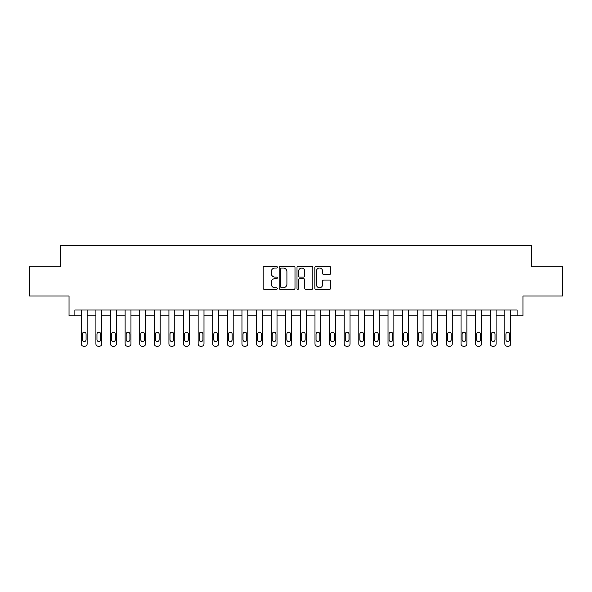 <?xml version="1.0" encoding="UTF-8"?>
<svg xmlns="http://www.w3.org/2000/svg" width="592" height="592" viewBox="0 0 592 592"><rect width="100%" height="100%" fill="white"/><g stroke="black" fill="none" stroke-linecap="round" stroke-linejoin="round"><path stroke-width="0.89" d="M277.308 267.221A0.799 0.799 0 0 0 276.501 266.422L264.321 266.422A1.147 1.147 0 0 0 263.174 267.569L263.174 288.208A1.147 1.147 0 0 0 264.321 289.355L276.501 289.355A0.799 0.799 0 0 0 277.308 288.556A0.799 0.799 0 0 0 276.501 287.749L274.925 287.749A3.67 3.67 0 0 1 271.254 284.086L271.254 282.362A3.67 3.67 0 0 1 274.925 278.691L276.501 278.691A0.799 0.799 0 0 0 277.308 277.892A0.799 0.799 0 0 0 276.501 277.086L274.925 277.086A3.67 3.67 0 0 1 271.254 273.415L271.254 271.698A3.67 3.67 0 0 1 274.925 268.028L276.501 268.028A0.799 0.799 0 0 0 277.308 267.221M329.515 274.503A1.147 1.147 0 0 0 330.662 273.356L330.662 267.569A1.147 1.147 0 0 0 329.515 266.422L315.987 266.422A1.147 1.147 0 0 0 314.84 267.569L314.84 288.208A1.147 1.147 0 0 0 315.987 289.355L329.515 289.355A1.147 1.147 0 0 0 330.662 288.208L330.662 281.215A1.147 1.147 0 0 0 329.515 280.068L323.728 280.068A1.147 1.147 0 0 0 322.581 281.215L322.581 284.685A3.071 3.071 0 0 1 319.51 287.749A3.071 3.071 0 0 1 316.446 284.685L316.446 271.092A3.071 3.071 0 0 1 319.51 268.028A3.071 3.071 0 0 1 322.581 271.092L322.581 273.356A1.147 1.147 0 0 0 323.728 274.503L329.515 274.503M517.127 315.862L522.965 315.862L522.965 296L562.4 296L562.4 266.792L531.727 266.792L531.727 245.761L60.273 245.761L60.273 266.792L29.6 266.792L29.6 296L69.035 296L69.035 315.862L81.304 315.862L81.304 343.908A2.338 2.338 0 0 0 83.642 346.239L84.811 346.239A2.338 2.338 0 0 0 87.142 343.908L87.142 315.862L95.911 315.862L95.911 343.908A2.338 2.338 0 0 0 98.242 346.239L99.412 346.239A2.338 2.338 0 0 0 101.75 343.908L101.75 315.862L110.512 315.862L110.512 343.908A2.338 2.338 0 0 0 112.85 346.239L114.019 346.239A2.338 2.338 0 0 0 116.358 343.908L116.358 315.862L125.119 315.862L125.119 343.908A2.338 2.338 0 0 0 127.458 346.239L128.627 346.239A2.338 2.338 0 0 0 130.958 343.908L130.958 315.862L139.727 315.862L139.727 343.908A2.338 2.338 0 0 0 142.058 346.239L143.227 346.239A2.338 2.338 0 0 0 145.565 343.908L145.565 315.862L154.327 315.862L154.327 343.908A2.338 2.338 0 0 0 156.665 346.239L157.835 346.239A2.338 2.338 0 0 0 160.173 343.908L160.173 315.862L168.935 315.862L168.935 343.908A2.338 2.338 0 0 0 171.273 346.239L172.442 346.239A2.338 2.338 0 0 0 174.773 343.908L174.773 315.862L183.542 315.862L183.542 343.908A2.338 2.338 0 0 0 185.873 346.239L187.042 346.239A2.338 2.338 0 0 0 189.381 343.908L189.381 315.862L198.142 315.862L198.142 343.908A2.338 2.338 0 0 0 200.481 346.239L201.65 346.239A2.338 2.338 0 0 0 203.988 343.908L203.988 315.862L212.75 315.862L212.75 343.908A2.338 2.338 0 0 0 215.088 346.239L216.258 346.239A2.338 2.338 0 0 0 218.589 343.908L218.589 315.862L227.358 315.862L227.358 343.908A2.338 2.338 0 0 0 229.689 346.239L230.858 346.239A2.338 2.338 0 0 0 233.196 343.908L233.196 315.862L241.958 315.862L241.958 343.908A2.338 2.338 0 0 0 244.296 346.239L245.465 346.239A2.338 2.338 0 0 0 247.804 343.908L247.804 315.862L256.565 315.862L256.565 343.908A2.338 2.338 0 0 0 258.904 346.239L260.073 346.239A2.338 2.338 0 0 0 262.411 343.908L262.411 315.862L271.173 315.862L271.173 343.908A2.338 2.338 0 0 0 273.511 346.239L274.673 346.239A2.338 2.338 0 0 0 277.012 343.908L277.012 315.862L285.773 315.862L285.773 343.908A2.338 2.338 0 0 0 288.112 346.239L289.281 346.239A2.338 2.338 0 0 0 291.619 343.908L291.619 315.862L300.381 315.862L300.381 343.908A2.338 2.338 0 0 0 302.719 346.239L303.888 346.239A2.338 2.338 0 0 0 306.227 343.908L306.227 315.862L314.988 315.862L314.988 343.908A2.338 2.338 0 0 0 317.327 346.239L318.489 346.239A2.338 2.338 0 0 0 320.827 343.908L320.827 315.862L329.589 315.862L329.589 343.908A2.338 2.338 0 0 0 331.927 346.239L333.096 346.239A2.338 2.338 0 0 0 335.435 343.908L335.435 315.862L344.196 315.862L344.196 343.908A2.338 2.338 0 0 0 346.535 346.239L347.704 346.239A2.338 2.338 0 0 0 350.042 343.908L350.042 315.862L358.804 315.862L358.804 343.908A2.338 2.338 0 0 0 361.142 346.239L362.311 346.239A2.338 2.338 0 0 0 364.642 343.908L364.642 315.862L373.411 315.862L373.411 343.908A2.338 2.338 0 0 0 375.742 346.239L376.912 346.239A2.338 2.338 0 0 0 379.25 343.908L379.25 315.862L388.012 315.862L388.012 343.908A2.338 2.338 0 0 0 390.35 346.239L391.519 346.239A2.338 2.338 0 0 0 393.858 343.908L393.858 315.862L402.619 315.862L402.619 343.908A2.338 2.338 0 0 0 404.958 346.239L406.127 346.239A2.338 2.338 0 0 0 408.458 343.908L408.458 315.862L417.227 315.862L417.227 343.908A2.338 2.338 0 0 0 419.558 346.239L420.727 346.239A2.338 2.338 0 0 0 423.065 343.908L423.065 315.862L431.827 315.862L431.827 343.908A2.338 2.338 0 0 0 434.165 346.239L435.335 346.239A2.338 2.338 0 0 0 437.673 343.908L437.673 315.862L446.435 315.862L446.435 343.908A2.338 2.338 0 0 0 448.773 346.239L449.942 346.239A2.338 2.338 0 0 0 452.273 343.908L452.273 315.862L461.042 315.862L461.042 343.908A2.338 2.338 0 0 0 463.373 346.239L464.542 346.239A2.338 2.338 0 0 0 466.881 343.908L466.881 315.862L475.642 315.862L475.642 343.908A2.338 2.338 0 0 0 477.981 346.239L479.15 346.239A2.338 2.338 0 0 0 481.488 343.908L481.488 315.862L490.25 315.862L490.25 343.908A2.338 2.338 0 0 0 492.588 346.239L493.758 346.239A2.338 2.338 0 0 0 496.089 343.908L496.089 315.862L504.858 315.862L504.858 343.908A2.338 2.338 0 0 0 507.189 346.239L508.358 346.239A2.338 2.338 0 0 0 510.696 343.908L510.696 315.862L517.127 315.862L517.127 310.023L74.873 310.023L74.873 315.862M294.994 267.569A1.147 1.147 0 0 0 293.847 266.422L280.319 266.422A1.147 1.147 0 0 0 279.172 267.569L279.172 288.208A1.147 1.147 0 0 0 280.319 289.355L293.847 289.355A1.147 1.147 0 0 0 294.994 288.208L294.994 267.569M298.153 266.422L311.681 266.422A1.147 1.147 0 0 1 312.828 267.569L312.828 288.208A1.147 1.147 0 0 1 311.681 289.355L305.894 289.355A1.147 1.147 0 0 1 304.747 288.208L304.747 279.838A1.147 1.147 0 0 0 303.6 278.691L299.759 278.691A1.147 1.147 0 0 0 298.612 279.838L298.612 288.556A0.799 0.799 0 0 1 297.806 289.355A0.799 0.799 0 0 1 297.006 288.556L297.006 267.569A1.147 1.147 0 0 1 298.153 266.422M281.577 268.028A0.799 0.799 0 0 0 280.778 268.827L280.778 286.95A0.799 0.799 0 0 0 281.577 287.749L283.242 287.749A3.67 3.67 0 0 0 286.913 284.086L286.913 271.698A3.67 3.67 0 0 0 283.242 268.028L281.577 268.028M304.747 271.151A3.071 3.071 0 0 0 301.676 268.087A3.071 3.071 0 0 0 298.612 271.151L298.612 275.939A1.147 1.147 0 0 0 299.759 277.086L303.6 277.086A1.147 1.147 0 0 0 304.747 275.939L304.747 271.151M87.142 310.023L87.142 343.908M81.304 310.023L81.304 343.908M86.092 339.697A1.872 1.872 0 0 1 84.227 341.569A1.872 1.872 0 0 1 82.355 339.697L82.355 334.088A1.872 1.872 0 0 1 84.227 332.223A1.872 1.872 0 0 1 86.092 334.088L86.092 339.697M83.642 346.239L84.811 346.239M101.75 310.023L101.75 343.908M95.911 310.023L95.911 343.908M100.699 339.697A1.872 1.872 0 0 1 98.827 341.569A1.872 1.872 0 0 1 96.962 339.697L96.962 334.088A1.872 1.872 0 0 1 98.827 332.223A1.872 1.872 0 0 1 100.699 334.088L100.699 339.697M98.242 346.239L99.412 346.239M116.358 310.023L116.358 343.908M110.512 310.023L110.512 343.908M115.307 339.697A1.872 1.872 0 0 1 113.435 341.569A1.872 1.872 0 0 1 111.562 339.697L111.562 334.088A1.872 1.872 0 0 1 113.435 332.223A1.872 1.872 0 0 1 115.307 334.088L115.307 339.697M112.85 346.239L114.019 346.239M130.958 310.023L130.958 343.908M125.119 310.023L125.119 343.908M129.907 339.697A1.872 1.872 0 0 1 128.042 341.569A1.872 1.872 0 0 1 126.17 339.697L126.17 334.088A1.872 1.872 0 0 1 128.042 332.223A1.872 1.872 0 0 1 129.907 334.088L129.907 339.697M127.458 346.239L128.627 346.239M145.565 310.023L145.565 343.908M139.727 310.023L139.727 343.908M144.515 339.697A1.872 1.872 0 0 1 142.642 341.569A1.872 1.872 0 0 1 140.778 339.697L140.778 334.088A1.872 1.872 0 0 1 142.642 332.223A1.872 1.872 0 0 1 144.515 334.088L144.515 339.697M142.058 346.239L143.227 346.239M160.173 310.023L160.173 343.908M154.327 310.023L154.327 343.908M159.122 339.697A1.872 1.872 0 0 1 157.25 341.569A1.872 1.872 0 0 1 155.378 339.697L155.378 334.088A1.872 1.872 0 0 1 157.25 332.223A1.872 1.872 0 0 1 159.122 334.088L159.122 339.697M156.665 346.239L157.835 346.239M174.773 310.023L174.773 343.908M168.935 310.023L168.935 343.908M173.722 339.697A1.872 1.872 0 0 1 171.858 341.569A1.872 1.872 0 0 1 169.985 339.697L169.985 334.088A1.872 1.872 0 0 1 171.858 332.223A1.872 1.872 0 0 1 173.722 334.088L173.722 339.697M171.273 346.239L172.442 346.239M189.381 310.023L189.381 343.908M183.542 310.023L183.542 343.908M188.33 339.697A1.872 1.872 0 0 1 186.458 341.569A1.872 1.872 0 0 1 184.593 339.697L184.593 334.088A1.872 1.872 0 0 1 186.458 332.223A1.872 1.872 0 0 1 188.33 334.088L188.33 339.697M185.873 346.239L187.042 346.239M203.988 310.023L203.988 343.908M198.142 310.023L198.142 343.908M202.938 339.697A1.872 1.872 0 0 1 201.065 341.569A1.872 1.872 0 0 1 199.193 339.697L199.193 334.088A1.872 1.872 0 0 1 201.065 332.223A1.872 1.872 0 0 1 202.938 334.088L202.938 339.697M200.481 346.239L201.65 346.239M218.589 310.023L218.589 343.908M212.75 310.023L212.75 343.908M217.538 339.697A1.872 1.872 0 0 1 215.673 341.569A1.872 1.872 0 0 1 213.801 339.697L213.801 334.088A1.872 1.872 0 0 1 215.673 332.223A1.872 1.872 0 0 1 217.538 334.088L217.538 339.697M215.088 346.239L216.258 346.239M233.196 310.023L233.196 343.908M227.358 310.023L227.358 343.908M232.145 339.697A1.872 1.872 0 0 1 230.273 341.569A1.872 1.872 0 0 1 228.408 339.697L228.408 334.088A1.872 1.872 0 0 1 230.273 332.223A1.872 1.872 0 0 1 232.145 334.088L232.145 339.697M229.689 346.239L230.858 346.239M247.804 310.023L247.804 343.908M241.958 310.023L241.958 343.908M246.753 339.697A1.872 1.872 0 0 1 244.881 341.569A1.872 1.872 0 0 1 243.009 339.697L243.009 334.088A1.872 1.872 0 0 1 244.881 332.223A1.872 1.872 0 0 1 246.753 334.088L246.753 339.697M244.296 346.239L245.465 346.239M262.411 310.023L262.411 343.908M256.565 310.023L256.565 343.908M261.353 339.697A1.872 1.872 0 0 1 259.488 341.569A1.872 1.872 0 0 1 257.616 339.697L257.616 334.088A1.872 1.872 0 0 1 259.488 332.223A1.872 1.872 0 0 1 261.353 334.088L261.353 339.697M258.904 346.239L260.073 346.239M277.012 310.023L277.012 343.908M271.173 310.023L271.173 343.908M275.961 339.697A1.872 1.872 0 0 1 274.089 341.569A1.872 1.872 0 0 1 272.224 339.697L272.224 334.088A1.872 1.872 0 0 1 274.089 332.223A1.872 1.872 0 0 1 275.961 334.088L275.961 339.697M273.511 346.239L274.673 346.239M291.619 310.023L291.619 343.908M285.773 310.023L285.773 343.908M290.568 339.697A1.872 1.872 0 0 1 288.696 341.569A1.872 1.872 0 0 1 286.831 339.697L286.831 334.088A1.872 1.872 0 0 1 288.696 332.223A1.872 1.872 0 0 1 290.568 334.088L290.568 339.697M288.112 346.239L289.281 346.239M306.227 310.023L306.227 343.908M300.381 310.023L300.381 343.908M305.169 339.697A1.872 1.872 0 0 1 303.304 341.569A1.872 1.872 0 0 1 301.432 339.697L301.432 334.088A1.872 1.872 0 0 1 303.304 332.223A1.872 1.872 0 0 1 305.169 334.088L305.169 339.697M302.719 346.239L303.888 346.239M320.827 310.023L320.827 343.908M314.988 310.023L314.988 343.908M319.776 339.697A1.872 1.872 0 0 1 317.911 341.569A1.872 1.872 0 0 1 316.039 339.697L316.039 334.088A1.872 1.872 0 0 1 317.911 332.223A1.872 1.872 0 0 1 319.776 334.088L319.776 339.697M317.327 346.239L318.489 346.239M335.435 310.023L335.435 343.908M329.589 310.023L329.589 343.908M334.384 339.697A1.872 1.872 0 0 1 332.512 341.569A1.872 1.872 0 0 1 330.647 339.697L330.647 334.088A1.872 1.872 0 0 1 332.512 332.223A1.872 1.872 0 0 1 334.384 334.088L334.384 339.697M331.927 346.239L333.096 346.239M350.042 310.023L350.042 343.908M344.196 310.023L344.196 343.908M348.991 339.697A1.872 1.872 0 0 1 347.119 341.569A1.872 1.872 0 0 1 345.247 339.697L345.247 334.088A1.872 1.872 0 0 1 347.119 332.223A1.872 1.872 0 0 1 348.991 334.088L348.991 339.697M346.535 346.239L347.704 346.239M364.642 310.023L364.642 343.908M358.804 310.023L358.804 343.908M363.592 339.697A1.872 1.872 0 0 1 361.727 341.569A1.872 1.872 0 0 1 359.855 339.697L359.855 334.088A1.872 1.872 0 0 1 361.727 332.223A1.872 1.872 0 0 1 363.592 334.088L363.592 339.697M361.142 346.239L362.311 346.239M379.25 310.023L379.25 343.908M373.411 310.023L373.411 343.908M378.199 339.697A1.872 1.872 0 0 1 376.327 341.569A1.872 1.872 0 0 1 374.462 339.697L374.462 334.088A1.872 1.872 0 0 1 376.327 332.223A1.872 1.872 0 0 1 378.199 334.088L378.199 339.697M375.742 346.239L376.912 346.239M393.858 310.023L393.858 343.908M388.012 310.023L388.012 343.908M392.807 339.697A1.872 1.872 0 0 1 390.935 341.569A1.872 1.872 0 0 1 389.062 339.697L389.062 334.088A1.872 1.872 0 0 1 390.935 332.223A1.872 1.872 0 0 1 392.807 334.088L392.807 339.697M390.35 346.239L391.519 346.239M408.458 310.023L408.458 343.908M402.619 310.023L402.619 343.908M407.407 339.697A1.872 1.872 0 0 1 405.542 341.569A1.872 1.872 0 0 1 403.67 339.697L403.67 334.088A1.872 1.872 0 0 1 405.542 332.223A1.872 1.872 0 0 1 407.407 334.088L407.407 339.697M404.958 346.239L406.127 346.239M423.065 310.023L423.065 343.908M417.227 310.023L417.227 343.908M422.015 339.697A1.872 1.872 0 0 1 420.142 341.569A1.872 1.872 0 0 1 418.278 339.697L418.278 334.088A1.872 1.872 0 0 1 420.142 332.223A1.872 1.872 0 0 1 422.015 334.088L422.015 339.697M419.558 346.239L420.727 346.239M437.673 310.023L437.673 343.908M431.827 310.023L431.827 343.908M436.622 339.697A1.872 1.872 0 0 1 434.75 341.569A1.872 1.872 0 0 1 432.878 339.697L432.878 334.088A1.872 1.872 0 0 1 434.75 332.223A1.872 1.872 0 0 1 436.622 334.088L436.622 339.697M434.165 346.239L435.335 346.239M452.273 310.023L452.273 343.908M446.435 310.023L446.435 343.908M451.222 339.697A1.872 1.872 0 0 1 449.358 341.569A1.872 1.872 0 0 1 447.485 339.697L447.485 334.088A1.872 1.872 0 0 1 449.358 332.223A1.872 1.872 0 0 1 451.222 334.088L451.222 339.697M448.773 346.239L449.942 346.239M466.881 310.023L466.881 343.908M461.042 310.023L461.042 343.908M465.83 339.697A1.872 1.872 0 0 1 463.958 341.569A1.872 1.872 0 0 1 462.093 339.697L462.093 334.088A1.872 1.872 0 0 1 463.958 332.223A1.872 1.872 0 0 1 465.83 334.088L465.83 339.697M463.373 346.239L464.542 346.239M481.488 310.023L481.488 343.908M475.642 310.023L475.642 343.908M480.438 339.697A1.872 1.872 0 0 1 478.565 341.569A1.872 1.872 0 0 1 476.693 339.697L476.693 334.088A1.872 1.872 0 0 1 478.565 332.223A1.872 1.872 0 0 1 480.438 334.088L480.438 339.697M477.981 346.239L479.15 346.239M496.089 310.023L496.089 343.908M490.25 310.023L490.25 343.908M495.038 339.697A1.872 1.872 0 0 1 493.173 341.569A1.872 1.872 0 0 1 491.301 339.697L491.301 334.088A1.872 1.872 0 0 1 493.173 332.223A1.872 1.872 0 0 1 495.038 334.088L495.038 339.697M492.588 346.239L493.758 346.239M510.696 310.023L510.696 343.908M504.858 310.023L504.858 343.908M509.645 339.697A1.872 1.872 0 0 1 507.773 341.569A1.872 1.872 0 0 1 505.908 339.697L505.908 334.088A1.872 1.872 0 0 1 507.773 332.223A1.872 1.872 0 0 1 509.645 334.088L509.645 339.697M507.189 346.239L508.358 346.239"/></g></svg>

